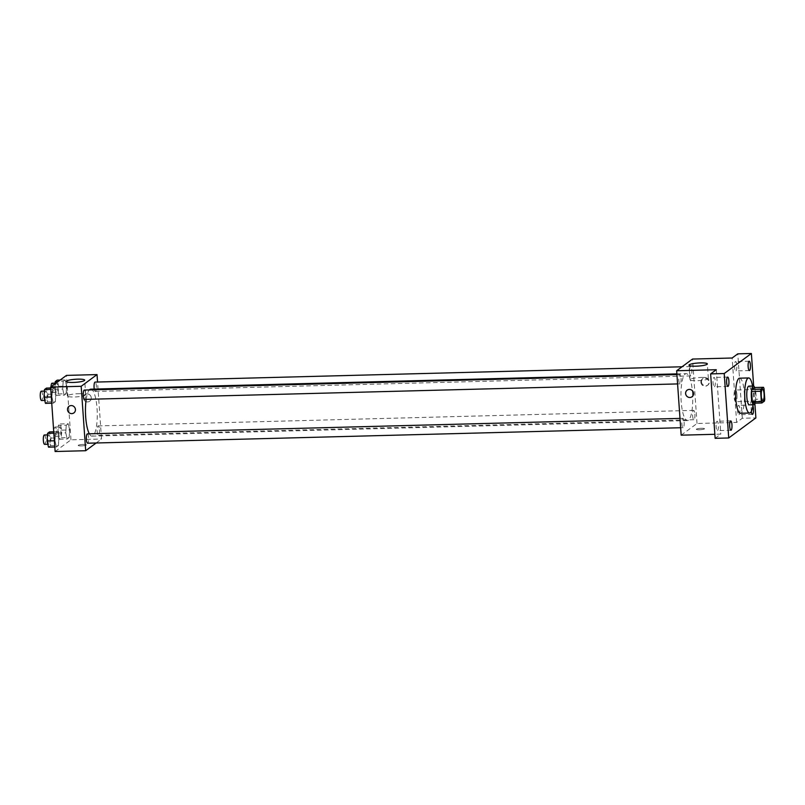 <?xml version="1.0" encoding="UTF-8"?>
<svg xmlns="http://www.w3.org/2000/svg" width="805" height="805" viewBox="0 0 805 805"><rect width="100%" height="100%" fill="white"/><g stroke="black" fill="none" stroke-linecap="round" stroke-linejoin="round"><path stroke-width="0.6" stroke-dasharray="4.03 3.02" d="M736.937 394.802A5.846 1.459 -91.5 0 1 735.669 401.695A5.846 1.459 -91.5 0 1 734.059 395.879A5.846 1.459 -91.5 0 1 735.368 390.002A5.846 1.459 -91.5 0 1 736.937 394.802M752.846 403.214L755.382 401.343L764.438 401.101M764.75 399.039L755.694 399.27L754.969 388.966L764.026 388.724M755.694 399.27A8.754 2.194 -91.5 0 1 755.382 401.343M754.416 387.537A8.754 2.194 -91.5 0 1 754.969 388.966M755.13 403.154A9.358 2.345 88.5 0 0 754.718 387.527M748.861 386.138A9.358 2.345 -91.5 0 1 751.367 393.816A9.358 2.345 -91.5 0 1 749.747 404.694A9.358 2.345 -91.5 0 1 749.354 404.845M752.574 386.038A17.549 4.387 -91.5 0 1 753.349 392.357A17.549 4.387 -91.5 0 1 753.067 404.744M739.594 378.189A17.549 4.387 -91.5 0 1 744.293 392.588A17.549 4.387 -91.5 0 1 740.509 413.267M751.296 411.496A4.679 1.167 -91.5 0 1 752.011 405.086A4.679 1.167 -91.5 0 1 752.212 405.016A4.679 1.167 -91.5 0 1 752.906 405.841M754.889 403.728L753.661 386.068M681.171 435.183L697.019 423.48L736.635 422.444L742.301 418.268L755.885 417.916M715.132 438.323L720.797 434.147L714.86 434.298M701.407 428.3A4.095 0.684 -4 0 0 696.335 429.317A4.095 0.684 -4 0 0 700.461 429.719A4.095 0.684 -4 0 0 704.496 428.743A4.095 0.684 -4 0 0 701.407 428.3A4.095 0.684 -4 0 0 696.335 429.317A4.095 0.684 -4 0 0 700.461 429.709A4.095 0.684 -4 0 0 704.496 428.743A4.095 0.684 -4 0 0 701.407 428.3M739.071 414.645A4.679 1.167 88.5 0 0 739.906 409.614A4.679 1.167 88.5 0 0 738.628 405.368A4.679 1.167 88.5 0 0 738.427 405.448A4.679 1.167 88.5 0 0 737.591 410.48A4.679 1.167 88.5 0 0 738.869 414.726A4.679 1.167 88.5 0 0 739.071 414.645M736.001 370.833A4.679 1.167 88.5 0 0 736.837 365.802A4.679 1.167 88.5 0 0 735.559 361.556A4.679 1.167 88.5 0 0 735.368 361.636A4.679 1.167 88.5 0 0 734.532 366.667A4.679 1.167 88.5 0 0 735.81 370.914A4.679 1.167 88.5 0 0 736.001 370.833M736.635 422.444L732.137 358.014M742.301 418.268L737.793 353.838M714.508 386.712A4.679 1.167 88.5 0 0 715.333 381.681A4.679 1.167 88.5 0 0 714.055 377.434A4.679 1.167 88.5 0 0 713.864 377.515A4.679 1.167 88.5 0 0 713.029 382.546A4.679 1.167 88.5 0 0 714.307 386.792A4.679 1.167 88.5 0 0 714.508 386.712M717.567 430.524A4.679 1.167 88.5 0 0 718.402 425.493A4.679 1.167 88.5 0 0 717.124 421.246A4.679 1.167 88.5 0 0 716.923 421.327A4.679 1.167 88.5 0 0 716.088 426.358A4.679 1.167 88.5 0 0 717.366 430.605A4.679 1.167 88.5 0 0 717.567 430.524M716.289 369.716L720.797 434.147M692.521 392.921A23.486 5.877 -91.5 0 1 687.45 420.592A23.486 5.877 -91.5 0 1 680.97 397.268A23.486 5.877 -91.5 0 1 686.232 373.631A23.486 5.877 -91.5 0 1 692.521 392.921M697.019 423.48L692.511 359.05M681.05 378.35A4.679 1.167 -91.5 0 1 680.044 383.864A4.679 1.167 -91.5 0 1 678.756 379.215A4.679 1.167 -91.5 0 1 679.802 374.506A4.679 1.167 -91.5 0 1 681.05 378.35M694.896 414.203A4.679 1.167 -91.5 0 1 693.88 419.717A4.679 1.167 -91.5 0 1 692.592 415.068A4.679 1.167 -91.5 0 1 693.638 410.369A4.679 1.167 -91.5 0 1 694.896 414.203M684.119 422.162A4.679 1.167 -91.5 0 1 683.113 427.676A4.679 1.167 -91.5 0 1 681.815 423.028A4.679 1.167 -91.5 0 1 682.861 418.318A4.679 1.167 -91.5 0 1 684.119 422.162M689.563 372.071A4.679 1.167 88.5 0 0 690.821 375.905A4.679 1.167 88.5 0 0 691.867 371.206A4.679 1.167 88.5 0 0 690.579 366.557A4.679 1.167 88.5 0 0 689.563 372.071M701.477 381.872A4.095 3.904 -126.4 0 0 707.877 385.062A4.095 3.904 -126.4 0 0 708.581 379.447A4.095 3.904 -126.4 0 0 701.477 381.872M700.903 382.295A4.095 3.904 -126.4 0 0 707.303 385.484A4.095 3.904 -126.4 0 0 708.008 379.869A4.095 3.904 -126.4 0 0 700.903 382.295M687.168 390.173L687.168 390.173A4.095 3.904 53.6 0 1 693.558 393.363A4.095 3.904 53.6 0 1 692.028 396.754L692.028 396.754M701.417 377.444A9.197 1.53 176 0 1 708.37 378.451A9.197 1.53 176 0 1 699.293 380.624A9.197 1.53 176 0 1 690.016 379.729A9.197 1.53 176 0 1 701.417 377.444M90.744 389.177A23.486 5.877 -91.5 0 1 97.043 408.457A23.486 5.877 -91.5 0 1 91.971 436.129A23.486 5.877 -91.5 0 1 89.325 433.815M86.185 399.361A23.486 5.877 -91.5 0 1 89.335 389.922M94.255 389.087A4.679 1.167 88.5 0 0 95.332 391.451A4.679 1.167 88.5 0 0 96.389 386.742A4.679 1.167 88.5 0 0 95.091 382.093M87.383 433.865A4.679 1.167 -91.5 0 1 88.631 437.699A4.679 1.167 -91.5 0 1 87.624 443.213M99.407 429.749A4.679 1.167 -91.5 0 1 98.401 435.264A4.679 1.167 -91.5 0 1 97.103 430.615A4.679 1.167 -91.5 0 1 98.16 425.905A4.679 1.167 -91.5 0 1 99.407 429.749M84.314 390.053A4.679 1.167 -91.5 0 1 85.572 393.887A4.679 1.167 -91.5 0 1 84.565 399.401M96.147 442.992L101.531 439.017L97.546 382.033M55.122 451.514L70.971 439.812L101.531 439.017M83.277 444.43A4.095 0.684 -4 0 0 78.206 445.447A4.095 0.684 -4 0 0 82.341 445.849A4.095 0.684 -4 0 0 86.377 444.883A4.095 0.684 -4 0 0 83.277 444.43A4.095 0.684 -4 0 0 78.206 445.447A4.095 0.684 -4 0 0 82.341 445.839A4.095 0.684 -4 0 0 86.377 444.873A4.095 0.684 -4 0 0 83.277 444.43M52.406 389.348L51.912 396.976L53.372 403.154L55.334 401.705L55.837 394.078L54.368 387.899L52.406 389.348L51.912 396.976L53.372 403.154L55.334 401.705L55.837 394.078L54.368 387.899L52.406 389.348L50.775 389.389M66.252 425.201L65.748 432.828L67.218 439.007L69.17 437.558L69.673 429.93L68.204 423.752L66.252 425.201L65.748 432.828L67.218 439.007L69.17 437.558L69.673 429.93L68.204 423.752L66.252 425.201L58.322 425.412L57.829 433.03L59.288 439.218L61.25 437.769L61.744 430.142L60.284 423.963L58.322 425.412M70.971 439.812L66.463 375.392M55.475 433.16L54.982 440.788L56.441 446.966L58.403 445.517L58.896 437.89L57.437 431.711L55.475 433.16L54.982 440.788L56.441 446.966L58.403 445.517L58.896 437.89L57.437 431.711L55.475 433.16L53.844 433.201M63.182 381.389L62.689 389.016L64.148 395.195L66.111 393.746L66.604 386.118L65.145 379.94L63.182 381.389L62.689 389.016L64.148 395.195L66.111 393.746L66.604 386.118L65.145 379.94L63.182 381.389L58.161 381.52M83.358 398.002A4.095 3.904 -126.4 0 0 89.747 401.192A4.095 3.904 -126.4 0 0 90.462 395.577A4.095 3.904 -126.4 0 0 83.358 398.002A4.095 3.904 -126.4 0 0 89.747 401.192A4.095 3.904 -126.4 0 0 90.452 395.577A4.095 3.904 -126.4 0 0 83.358 398.002M69.039 406.304L69.039 406.304A4.095 3.904 53.6 0 1 75.439 409.493A4.095 3.904 53.6 0 1 73.909 412.885L73.899 412.885M78.759 393.695A9.197 1.53 176 0 1 85.712 394.692A9.197 1.53 176 0 1 76.646 396.865A9.197 1.53 176 0 1 67.358 395.98A9.197 1.53 176 0 1 78.759 393.695M55.122 383.764L54.76 389.228L56.229 395.406L58.181 393.957L58.685 386.33L57.215 380.151M57.859 386.943A4.679 1.167 -91.5 0 1 56.843 392.458A4.679 1.167 -91.5 0 1 55.555 387.809A4.679 1.167 -91.5 0 1 56.602 383.1A4.679 1.167 -91.5 0 1 57.859 386.943M54.76 389.228L62.689 389.016M56.229 395.406L64.148 395.195M58.181 393.957L66.111 393.746M58.685 386.33L66.604 386.118M60.113 380.071L65.145 379.94M52.073 383.22A4.679 1.167 -91.5 0 1 53.321 387.054A4.679 1.167 -91.5 0 1 52.315 392.568A4.679 1.167 -91.5 0 1 51.027 386.782M45.452 403.355L47.415 401.906L47.908 394.289L46.449 388.101M47.082 394.893A4.679 1.167 -91.5 0 1 46.066 400.407A4.679 1.167 -91.5 0 1 44.778 395.758A4.679 1.167 -91.5 0 1 45.825 391.059A4.679 1.167 -91.5 0 1 47.082 394.893M51.309 396.986L51.912 396.976M51.741 403.194L53.372 403.154M47.415 401.906L55.334 401.705M47.908 394.289L55.837 394.078M50.685 387.99L54.368 387.899M41.297 391.17A4.679 1.167 -91.5 0 1 42.554 395.014A4.679 1.167 -91.5 0 1 41.538 400.528M60.918 430.756A4.679 1.167 -91.5 0 1 59.912 436.26A4.679 1.167 -91.5 0 1 58.614 431.621A4.679 1.167 -91.5 0 1 59.661 426.912A4.679 1.167 -91.5 0 1 60.918 430.756M57.829 433.03L65.748 432.828M59.288 439.218L67.218 439.007M61.25 437.769L69.17 437.558M61.744 430.142L69.673 429.93M60.284 423.963L68.204 423.752M56.39 430.866A4.679 1.167 -91.5 0 1 55.384 436.38A4.679 1.167 -91.5 0 1 54.086 431.732A4.679 1.167 -91.5 0 1 55.132 427.032A4.679 1.167 -91.5 0 1 56.39 430.866M48.511 447.167L50.474 445.718L50.977 438.091L49.508 431.913M50.141 438.705A4.679 1.167 -91.5 0 1 49.135 444.219A4.679 1.167 -91.5 0 1 47.837 439.57A4.679 1.167 -91.5 0 1 48.894 434.861A4.679 1.167 -91.5 0 1 50.141 438.705M54.378 440.798L54.982 440.788M54.81 447.006L56.441 446.966M50.474 445.718L58.403 445.517M50.977 438.091L58.896 437.89M53.744 431.802L57.437 431.711M44.366 434.982A4.679 1.167 -91.5 0 1 45.613 438.826A4.679 1.167 -91.5 0 1 44.607 444.34M762.536 389.288L735.368 390.002M762.848 400.981L735.669 401.695M730.709 420.894L717.124 421.246M730.95 430.252L717.366 430.605M752.212 405.016L738.628 405.368M752.454 414.374L738.869 414.726M749.143 361.204L735.559 361.556M749.395 370.562L735.81 370.914M727.65 377.082L714.055 377.434M727.891 386.44L714.307 386.792M707.303 385.484L707.877 385.062M702.443 378.893L703.007 378.471M708.37 378.451L707.354 363.9M690.016 379.729L689 365.188M91.971 436.129L687.45 420.592M676.884 373.882L686.232 373.631M690.579 366.557L682.046 366.778M690.821 375.905L95.332 391.451M680.648 427.737L683.113 427.676M679.994 418.399L682.861 418.318M98.401 435.264L693.88 419.717M98.16 425.905L693.638 410.369M677.589 383.925L680.044 383.864M676.935 374.587L679.802 374.506M85.712 394.692L84.696 380.151M67.358 395.98L66.342 381.439M52.315 392.568L56.843 392.458M55.163 383.14L56.602 383.1M44.758 400.447L46.066 400.407M44.386 391.089L45.825 391.059M55.384 436.38L59.912 436.26M55.132 427.032L59.661 426.912M47.827 444.249L49.135 444.219M47.445 434.901L48.894 434.861"/><path stroke-width="1.21" d="M764.106 394.088A5.846 1.459 -91.5 0 1 762.848 400.981A5.846 1.459 -91.5 0 1 761.228 395.175A5.846 1.459 -91.5 0 1 762.536 389.288A5.846 1.459 -91.5 0 1 764.106 394.088M763.472 387.296L760.946 389.167A8.754 2.194 -91.5 0 0 760.634 391.23L761.359 401.544A8.754 2.194 -91.5 0 0 761.902 402.973L764.438 401.101A8.754 2.194 -91.5 0 0 764.75 399.039L764.026 388.724A8.754 2.194 -91.5 0 0 763.472 387.296L754.416 387.537L751.88 389.409L760.946 389.167M751.88 389.409A8.754 2.194 -91.5 0 0 751.578 391.472L752.303 401.776A8.754 2.194 -91.5 0 0 752.846 403.214L761.902 402.973M754.718 387.527A9.358 2.345 88.5 0 0 753.389 386.018A9.358 2.345 88.5 0 0 751.296 395.436A9.358 2.345 88.5 0 0 753.883 404.724A9.358 2.345 88.5 0 0 754.275 404.573A9.358 2.345 88.5 0 0 755.13 403.154M753.883 404.724L749.354 404.845A9.358 2.345 -91.5 0 1 746.768 395.547A9.358 2.345 -91.5 0 1 748.861 386.138L753.389 386.018M752.303 401.776L761.359 401.544M751.578 391.472L760.634 391.23M753.067 404.744A17.549 4.387 -91.5 0 1 749.566 413.025A17.549 4.387 -91.5 0 1 744.716 395.607A17.549 4.387 -91.5 0 1 748.65 377.948A17.549 4.387 -91.5 0 1 752.574 386.038M749.566 413.025L740.509 413.267A17.549 4.387 -91.5 0 1 735.659 395.839A17.549 4.387 -91.5 0 1 739.594 378.189L748.65 377.948M727.448 377.163A4.679 1.167 -91.5 0 1 727.65 377.082A4.679 1.167 -91.5 0 1 728.938 381.731A4.679 1.167 -91.5 0 1 727.891 386.44A4.679 1.167 -91.5 0 1 726.613 382.194A4.679 1.167 -91.5 0 1 727.448 377.163M748.952 361.284A4.679 1.167 -91.5 0 1 749.143 361.204A4.679 1.167 -91.5 0 1 750.441 365.852A4.679 1.167 -91.5 0 1 749.395 370.562A4.679 1.167 -91.5 0 1 748.117 366.315A4.679 1.167 -91.5 0 1 748.952 361.284M752.906 405.841A4.679 1.167 -91.5 0 1 753.49 411.073A4.679 1.167 -91.5 0 1 752.454 414.374A4.679 1.167 -91.5 0 1 751.296 411.496M730.507 420.965A4.679 1.167 -91.5 0 1 730.709 420.894A4.679 1.167 -91.5 0 1 731.997 425.543A4.679 1.167 -91.5 0 1 730.95 430.252A4.679 1.167 -91.5 0 1 729.672 426.006A4.679 1.167 -91.5 0 1 730.507 420.965M753.661 386.068L751.377 353.486L724.218 373.54L728.726 437.97L755.885 417.916L754.889 403.728M751.377 353.486L737.793 353.838L732.137 358.014L692.511 359.05L676.663 370.753L716.289 369.716L710.634 373.892L715.132 438.323L728.726 437.97M676.663 370.753L681.171 435.183L714.86 434.298M710.634 373.892L724.218 373.54M700.4 362.904A9.197 1.53 176 0 1 707.354 363.9A9.197 1.53 176 0 1 698.277 366.074A9.197 1.53 176 0 1 689 365.188A9.197 1.53 176 0 1 700.4 362.904M693.558 393.363A4.095 3.904 53.6 0 1 686.454 395.788A4.095 3.904 53.6 0 1 691.223 389.862A4.095 3.904 53.6 0 1 693.558 393.363M692.028 396.754A4.095 3.904 53.6 0 1 686.454 395.788A4.095 3.904 53.6 0 1 687.168 390.173M89.325 433.815A23.486 5.877 -91.5 0 1 86.185 399.361M89.335 389.922A23.486 5.877 -91.5 0 1 90.744 389.177L676.884 373.882M682.046 366.778L95.091 382.093A4.679 1.167 88.5 0 0 94.084 387.608A4.679 1.167 88.5 0 0 94.255 389.087M680.648 427.737L87.624 443.213A4.679 1.167 -91.5 0 1 86.336 438.564A4.679 1.167 -91.5 0 1 87.383 433.865L679.994 418.399M677.589 383.925L84.565 399.401A4.679 1.167 -91.5 0 1 83.267 394.762A4.679 1.167 -91.5 0 1 84.314 390.053L676.935 374.587M97.546 382.033L97.033 374.587L81.184 386.289L85.692 450.72L96.147 442.992M97.033 374.587L66.463 375.392L50.614 387.084L55.122 451.514L85.692 450.72M50.614 387.084L81.184 386.289M77.743 379.155A9.197 1.53 176 0 1 84.696 380.151A9.197 1.53 176 0 1 75.63 382.325A9.197 1.53 176 0 1 66.342 381.439A9.197 1.53 176 0 1 77.743 379.155M75.439 409.493A4.095 3.904 53.6 0 1 68.334 411.919A4.095 3.904 53.6 0 1 73.094 406.002A4.095 3.904 53.6 0 1 75.439 409.493M73.909 412.885A4.095 3.904 53.6 0 1 68.334 411.919A4.095 3.904 53.6 0 1 69.039 406.304M60.113 380.071L57.215 380.151L55.263 381.6L55.122 383.764M55.263 381.6L58.161 381.52M51.027 386.782A4.679 1.167 -91.5 0 1 52.073 383.22L55.163 383.14M50.685 387.99L46.449 388.101L44.486 389.55L43.993 397.177L45.452 403.355L51.741 403.194M43.993 397.177L51.309 396.986M44.486 389.55L50.775 389.389M44.758 400.447L41.538 400.528A4.679 1.167 -91.5 0 1 40.25 395.879A4.679 1.167 -91.5 0 1 41.297 391.17L44.386 391.089M53.744 431.802L49.508 431.913L47.545 433.362L47.052 440.989L48.511 447.167L54.81 447.006M47.052 440.989L54.378 440.798M47.545 433.362L53.844 433.201M47.827 444.249L44.607 444.34A4.679 1.167 -91.5 0 1 43.309 439.691A4.679 1.167 -91.5 0 1 44.366 434.982L47.445 434.901"/></g></svg>

